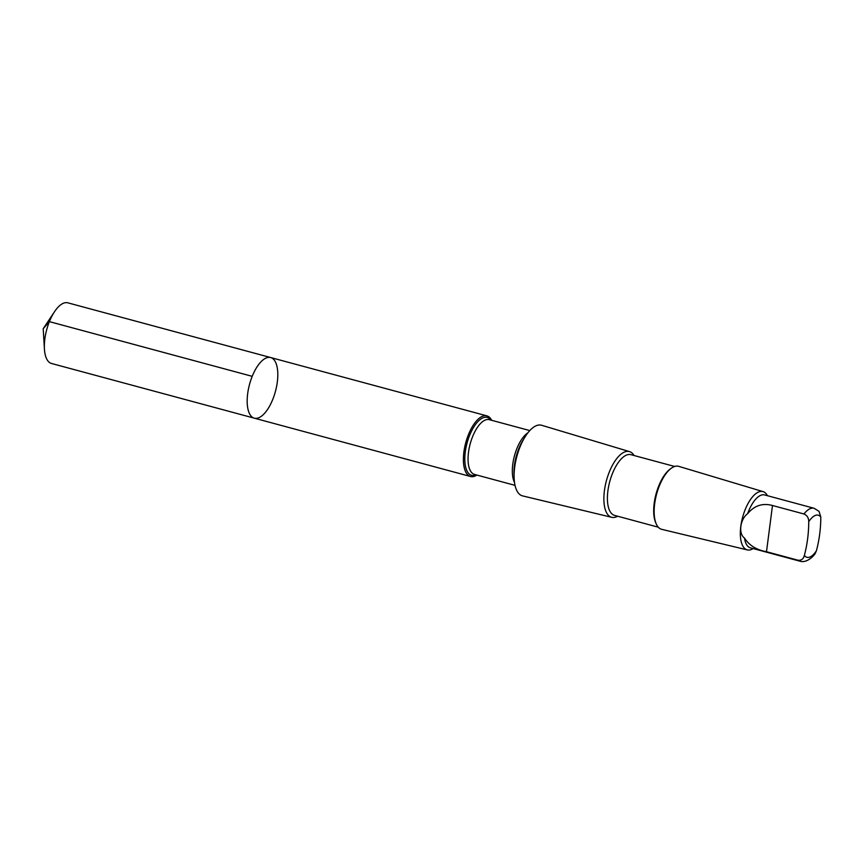 <?xml version="1.0" encoding="UTF-8"?>
<svg xmlns="http://www.w3.org/2000/svg" width="864" height="864" viewBox="0 0 864 864"><rect width="100%" height="100%" fill="white"/><g stroke="black" fill="none" stroke-linecap="round" stroke-linejoin="round"><path stroke-width="1.3" d="M260.388 416.923A31.406 13.424 -74.9 0 1 254.318 418.176A31.406 13.424 -74.9 0 1 249.534 384.361A31.406 13.424 -74.9 0 1 270.67 357.545A31.406 13.424 -74.9 0 1 276.88 384.88A31.406 13.424 -74.9 0 1 260.388 416.923M67.846 302.832A31.406 13.424 105.1 0 0 61.776 304.085A31.406 13.424 105.1 0 0 54.529 311.688A31.406 13.424 105.1 0 0 44.431 349.121A31.406 13.424 105.1 0 0 51.494 363.474L254.318 418.176A31.406 13.424 -74.9 0 1 249.534 384.361A31.406 13.424 -74.9 0 1 270.67 357.545L67.846 302.832M744.487 538.056C749.164 545.368 756.508 549.925 766.498 551.718L797.947 560.207C801.295 560.606 803.434 559.03 804.362 555.455C807.235 544.644 808.693 533.412 808.736 521.759C808.769 517.957 807.17 515.376 803.941 513.983L772.492 505.505C762.631 502.826 754.348 505.548 747.641 513.691C740.092 519.188 738.191 533.682 744.487 538.056A27.389 11.707 105.1 0 0 750.373 547.819L799.837 561.168C807.343 563.598 814.806 554.677 815.249 553.403L816.426 550.714C819.31 539.838 820.768 528.606 820.8 517.028A21.794 9.32 105.1 0 0 808.736 521.759M491.67 420.304A31.396 13.414 105.1 0 0 486.896 415.865A31.396 13.414 105.1 0 0 465.761 442.692A31.396 13.414 105.1 0 0 470.545 476.496A31.396 13.414 105.1 0 0 476.615 475.243A31.396 13.414 105.1 0 0 476.896 475.07M634.046 455.512A34.042 14.548 105.1 0 0 629.5 451.602L541.642 425.272A36.58 15.628 105.1 0 0 525.042 436.925A36.58 15.628 105.1 0 0 514.112 477.479A36.58 15.628 105.1 0 0 522.59 495.893L611.777 517.331A34.042 14.548 105.1 0 0 617.663 516.229M629.5 451.602A34.042 14.548 105.1 0 0 606.431 480.632A34.042 14.548 105.1 0 0 611.777 517.331M674.654 466.463L630.925 454.669A31.439 13.435 105.1 0 0 609.768 481.529A31.439 13.435 105.1 0 0 614.552 515.387L658.282 527.191M767.426 495.698A30.197 12.906 105.1 0 0 763.063 491.616L678.704 466.344A32.627 13.943 105.1 0 0 671.177 468.32L670.108 469.109A31.439 13.435 105.1 0 0 656.046 494.014A31.439 13.435 105.1 0 0 655.679 522.612L656.208 523.832A32.627 13.943 105.1 0 0 661.716 529.33L747.338 549.914A30.197 12.906 105.1 0 0 753.03 548.662A30.197 12.906 105.1 0 0 753.16 548.575M671.177 468.32A32.627 13.943 105.1 0 0 656.597 494.165A32.627 13.943 105.1 0 0 656.208 523.832M763.063 491.616A30.197 12.906 105.1 0 0 742.597 517.363A30.197 12.906 105.1 0 0 747.338 549.914M820.8 517.028L819.05 511.358L814.104 508.28L764.629 494.942A27.389 11.707 105.1 0 0 747.641 513.691M44.431 349.121L43.2 328.709L49.388 321.635L252.212 376.337M797.947 560.207A27.389 11.707 105.1 0 0 799.837 561.168M804.362 555.455A21.794 9.32 105.1 0 0 811.123 556.416A21.794 9.32 105.1 0 0 816.426 550.714M490.838 420.077A29.981 12.809 105.1 0 0 467.068 443.038A29.981 12.809 105.1 0 0 476.064 474.844M529.794 430.585L489.272 419.656A28.361 12.118 105.1 0 0 470.189 443.88A28.361 12.118 105.1 0 0 474.498 474.422L515.02 485.352M527.872 432.853A28.361 12.118 105.1 0 0 514.458 455.825A28.361 12.118 105.1 0 0 514.501 482.425M525.042 436.925L522.968 440.284A29.981 12.809 105.1 0 0 513.994 473.537L514.112 477.479M814.104 508.28A27.389 11.707 105.1 0 0 803.941 513.983M772.492 505.505L766.498 551.718M43.2 328.709L54.529 311.688M486.896 415.865L270.67 357.545M470.545 476.496L254.318 418.176"/></g></svg>
